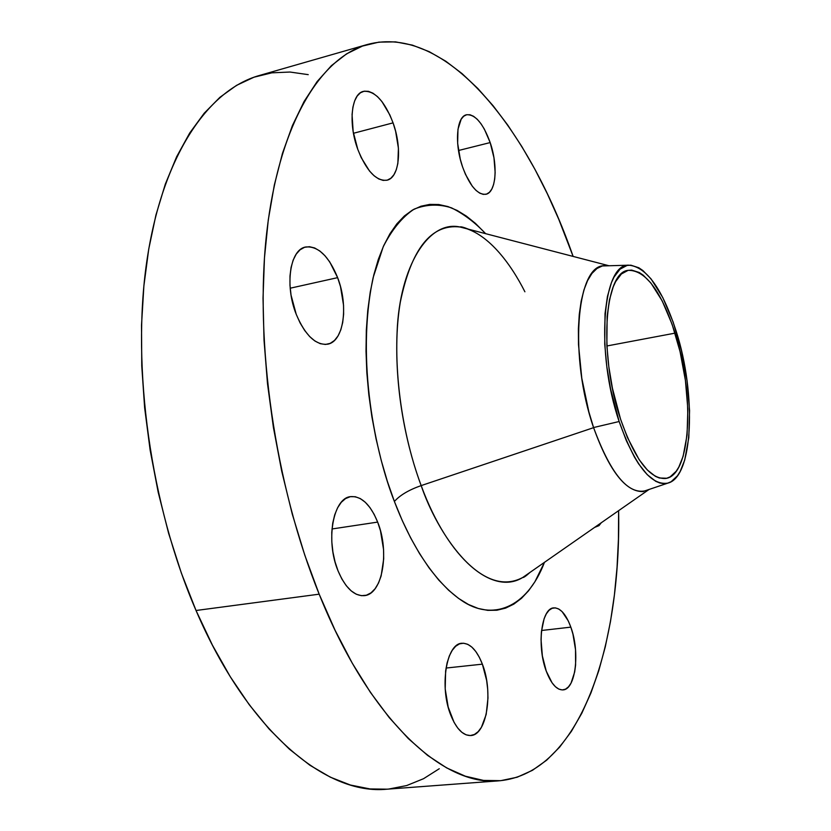 <?xml version="1.0" encoding="UTF-8"?>
<svg xmlns="http://www.w3.org/2000/svg" width="831" height="831" viewBox="0 0 831 831"><rect width="100%" height="100%" fill="white"/><g stroke="black" fill="none" stroke-linecap="round" stroke-linejoin="round"><path stroke-width="1.25" d="M546.268 671.157C536.597 645.978 541.417 607.96 553.778 607.887C560.323 607.741 566.015 614.151 570.835 627.135L541.542 630.49L570.835 627.135L568.259 620.871L562.099 611.626L558.733 608.998L555.357 607.877L552.075 608.313L549.031 610.307L546.341 613.818L544.108 618.7L541.397 631.851L541.033 639.6L542.373 655.939L546.268 671.157L552.075 682.822L555.409 686.718L558.848 689.117L562.265 689.938L565.516 689.159L568.487 686.842L571.063 683.092L574.678 671.957L575.603 665.008L575.519 649.645L572.954 634.188L570.835 627.135C580.121 651.836 575.717 689.616 562.982 689.896C556.687 690.052 551.119 683.799 546.268 671.157M462.597 167C454.318 143.732 456.52 116.517 466.492 114.771C475.28 114.179 483.175 123.445 490.176 142.579L458.504 150.504L490.176 142.579L484.348 129.106L480.91 123.642L477.295 119.321L473.618 116.319L470.034 114.761L466.679 114.73L463.688 116.236L461.163 119.238L457.974 129.283L457.652 143.337L460.281 159.199L462.597 167L465.443 174.292L472.288 186.217L475.997 190.382L479.716 193.135L483.278 194.381L486.55 194.101L489.428 192.304L491.796 189.094L493.583 184.586L494.705 178.977L495.151 172.474L493.957 157.765L490.176 142.579C498.164 165.535 496.138 192.48 485.938 194.277C477.503 194.963 469.723 185.874 462.597 167M357.797 149.383C348.127 123.674 351.233 93.789 363.407 91.379C374.625 90.371 384.514 100.863 393.063 122.863L353.455 133.282L393.063 122.863L389.843 114.917L381.917 101.548L377.482 96.635L372.942 93.186L368.486 91.337L364.258 91.181L360.446 92.76L357.195 96.032L354.65 100.883L352.915 107.137L352.064 114.553L353.165 131.63L357.797 149.383L361.205 157.599L369.535 171.061L374.106 175.788L378.707 178.935L383.153 180.4L387.277 180.14L390.923 178.198L393.967 174.666L396.304 169.69L397.852 163.468L398.423 148.271L395.618 131.277L393.063 122.863C402.36 148.24 399.451 177.782 386.955 180.223C376.246 181.314 366.523 171.03 357.797 149.383M296.231 314.315C284.586 285.552 289.967 249.477 305.621 247.004C318.128 245.851 328.796 256.062 337.635 277.647L290.185 288.212L337.635 277.647L329.73 261.9L324.952 255.719L319.862 251.014L314.627 247.96L309.444 246.703L304.52 247.316L300.053 249.809L296.22 254.109L293.177 260.061L291.068 267.457L289.988 275.996L289.977 285.345L291.047 295.119L296.231 314.315L300.116 322.947L304.665 330.458L309.672 336.565L314.939 341.022L320.257 343.681L325.42 344.46L330.219 343.359L334.488 340.45L338.072 335.869L340.835 329.803L342.704 322.48L343.619 314.201L343.546 305.247L340.502 286.643L337.635 277.647C348.771 305.995 343.743 341.697 327.58 344.211C315.687 345.364 305.237 335.402 296.231 314.315M450.818 715.252C439.184 687.008 446.372 643.381 461.932 643.267C469.972 643.038 476.786 649.998 482.375 664.156L446.05 668.051L482.375 664.156L479.31 657.228L475.768 651.483L471.873 647.12L467.76 644.326L463.573 643.225L459.481 643.869L455.648 646.279L452.209 650.361L449.311 655.991L447.088 662.961L445.624 671.001L445.208 689.003L448.189 707.098L454.069 722.357L457.808 728.122L461.88 732.329L466.108 734.833L470.346 735.549L474.408 734.479L478.147 731.675L481.429 727.281L486.166 714.494L487.974 698.092L487.693 689.273L486.644 680.475L482.375 664.156C493.489 691.818 486.904 735.186 470.762 735.528C463.085 735.715 456.437 728.964 450.818 715.252M338.061 570.907C325.326 540.804 333.106 497.852 350.672 496.626C361.402 495.972 370.397 504.459 377.658 522.097L331.995 528.973L377.658 522.097L374.106 514.244L369.93 507.554L365.297 502.277L360.353 498.61L355.284 496.72L350.298 496.689L345.561 498.569L341.271 502.308L337.604 507.772L334.727 514.784L332.743 523.063L331.766 532.287L331.829 542.092L332.93 552.075L335.038 561.808L338.061 570.907L341.863 578.989L346.298 585.73L351.17 590.872L356.281 594.227L361.412 595.682L366.388 595.214L371 592.856L375.093 588.743L378.51 583.04L381.128 575.976L383.693 558.92L383.558 549.551L380.484 530.801L377.658 522.097C389.791 551.639 382.603 594.269 364.383 595.64C354.183 596.232 345.405 587.995 338.061 570.907M524.901 291.785C510.566 263.354 487.205 231.683 459.938 226.988C428.007 219.986 399.721 267.385 397.125 331.257C394.226 394.642 408.437 451.669 421.172 485.595C408.821 489.937 399.898 495.234 394.393 501.477C376.121 455.502 355.315 361.059 373.161 277.554L383.184 246.849C391.941 229.585 402.246 217.016 414.108 209.142C426.448 204.26 438.913 203.834 451.503 207.854C463.75 213.941 475.124 222.552 485.626 233.667L475.405 223.352L466.347 216.081L457.175 210.451L447.961 206.576L438.799 204.53L429.762 204.384L420.953 206.223L412.456 210.066L404.396 215.946L396.844 223.861L389.916 233.791L383.704 245.675L378.302 259.428L373.794 274.936L370.252 292.055L367.749 310.597L366.315 330.364L366.014 351.129L366.835 372.62L368.808 394.59L371.883 416.736L376.048 438.778L381.242 460.436L387.381 481.419L394.393 501.477L402.173 520.341L410.607 537.813L419.593 553.685L429.004 567.791L438.716 580.017L448.615 590.239L458.577 598.413L468.476 604.49L478.23 608.469L487.724 610.37L496.876 610.234L505.591 608.126L513.818 604.127L521.473 598.33L528.526 590.831L534.904 581.773L544.45 562.358C526.989 608.334 491.848 621.567 461.288 600.283C430.603 579.197 407.876 536.992 394.393 501.477C399.898 495.234 408.821 489.937 421.172 485.595C448.574 560.125 493.147 595.837 522.668 577.524L648.492 489.854C629.877 497.021 611.585 476.288 593.604 427.664C569.266 357.932 576.122 267.52 603.077 265.754L609.019 265.691L602.465 265.889L596.959 268.506L591.952 273.42L587.579 280.598L583.944 289.915L581.16 301.227L579.28 314.315L578.386 328.889L578.501 344.647L581.783 378.198L588.847 411.833L593.604 427.664L421.172 485.595L593.604 427.664C609.31 471.125 625.94 492.419 643.474 491.536L643.474 491.536M642.612 491.63L667.864 483.112C651.057 485.896 634.822 465.37 619.147 421.514L593.563 427.55L619.147 421.514C595.37 352.219 602.485 263.271 628.859 265.193C646.601 266.844 662.38 288.887 676.195 331.289C696.523 394.123 693.366 477.098 667.864 483.112M649.073 489.532L648.492 489.854M308.228 74.645L289.998 72.037L271.851 72.827L253.974 77.21L236.575 85.344L219.903 97.32L204.187 113.234L189.676 133.064L176.629 156.758L165.307 184.16L155.927 215.052L148.728 249.123L143.877 285.947L141.519 325.056L141.758 365.869L144.636 407.792L150.141 450.142L158.191 492.243L168.651 533.429L181.345 573.047L196.033 610.494C248.064 732.059 326.51 795.485 387.017 789.19L499.13 780.808C443.702 786.822 369.888 720.706 319.177 594.175L196.033 610.494L212.456 645.22L230.301 676.777L249.29 704.781L269.078 728.974L289.365 749.147L309.859 765.216L330.291 777.151L350.391 785.025L369.951 788.931L387.101 789.18M367.198 44.531L259.303 75.507C207.937 89.977 162.253 155.844 146.755 261.703C131.371 367.385 150.556 505.528 196.033 610.494L319.177 594.175L335.101 630.324L352.271 663.18L370.408 692.358L389.199 717.568L408.353 738.614L427.601 755.4L446.683 767.917L465.36 776.206L483.434 780.402L500.729 780.673L517.111 777.234L532.442 770.327L546.632 760.209L559.627 747.142L571.364 731.394L581.814 713.237L590.945 692.929L598.767 670.71L605.28 646.84L610.484 621.536L614.4 595.006L617.038 567.459L618.441 539.08L618.617 510.67C621.266 646.913 579.934 773.484 499.13 780.808M620.58 419.25C598.58 354.982 604.168 271.83 628.257 270.345C645.614 270.075 661.206 291.006 675.032 333.138L606.879 345.976L675.032 333.138C695.017 394.663 691.112 475.924 665.496 478.49C649.79 479.217 634.822 459.47 620.58 419.25L627.447 437.553L639.122 459.647L647.318 469.972L655.42 476.35L659.347 478.002L666.732 478.24L670.139 476.859L676.205 471.229L678.823 467.064L683.134 456.292L687.081 434.925L687.839 408.977L685.43 380.494L680.059 351.586L672.134 324.381L662.203 300.915L650.964 283.091L643.173 275.144L639.278 272.506L631.695 270.096L628.091 270.376L621.391 273.97L615.657 281.584L613.226 286.84L609.403 300.043L607.129 316.445L606.859 345.561L608.832 366.772L612.447 388.347L620.58 419.25M388.773 789.045L406.681 785.555L423.55 778.699L439.277 768.727M319.177 594.175C274.895 484.951 254.369 341.531 266.689 232.877C279.091 124.027 320.247 57.703 367.364 44.49C445.696 23.33 528.36 127.725 573.12 256.415L558.796 219.374L547.297 193.696L534.925 169.306L521.733 146.381L507.783 125.138L493.126 105.776L477.856 88.512L462.036 73.585L445.78 61.214L429.191 51.657L412.415 45.134L395.587 41.882L378.884 42.132L362.472 46.069L346.569 53.87L331.382 65.67L317.141 81.542L304.084 101.507L292.439 125.512L282.447 153.423L274.334 185.001L268.278 219.945L264.466 257.828L263.022 298.142L264.029 340.315L267.499 383.693L273.43 427.581L281.73 471.27L292.252 514.057L304.811 555.233L319.177 594.175M594.612 527.405L598.985 525.639L601.249 522.782L594.612 527.405M467.749 229.013L459.938 226.988C431.206 223.747 411.324 248.812 400.303 302.193C391.422 354.432 399.607 427.965 421.172 485.595C436.971 532.463 480.9 599.826 522.668 577.524C523.561 577.763 526.013 576.049 530.033 572.393M628.859 265.193L602.226 265.951M619.147 421.514L610.598 389.064L606.796 366.409L604.729 344.138L605.03 313.578L607.44 296.397L611.471 282.571L614.026 277.076L620.051 269.151L627.083 265.442L630.874 265.182L638.81 267.759L642.893 270.542L651.047 278.894L662.795 297.591L673.172 322.137L681.451 350.589L687.05 380.785L689.574 410.556L688.806 437.698L684.702 460.083L680.205 471.395L677.473 475.779L671.126 481.72L667.573 483.195L663.792 483.632L659.835 482.998L655.721 481.294L647.224 474.657L638.624 463.875L634.406 457.019L626.366 440.721L619.147 421.514M468.622 229.242C463.584 227.216 460.696 226.458 459.938 226.988L608.365 265.588"/></g></svg>
